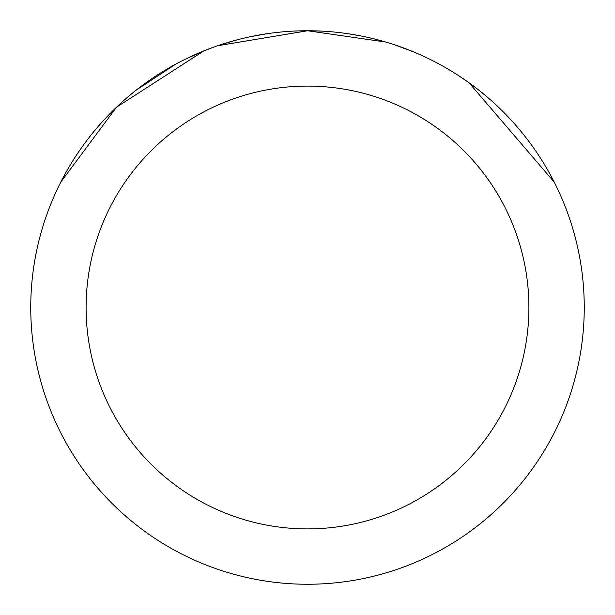 <?xml version="1.0" encoding="UTF-8"?>
<svg xmlns="http://www.w3.org/2000/svg" width="615" height="615" viewBox="0 0 615 615"><rect width="100%" height="100%" fill="white"/><g stroke="black" fill="none" stroke-linecap="round" stroke-linejoin="round"><path stroke-width="0.92" d="M217.764 45.741L307.485 30.75L385.751 42.043M394.492 44.78L413.242 51.752M299.274 30.873L307.5 30.75A276.75 276.75 0 0 1 584.25 307.5A276.75 276.75 0 0 1 307.5 584.25A276.75 276.75 0 0 1 30.75 307.5A276.75 276.75 0 0 1 307.5 30.75L321.914 31.127M349.643 33.979L361.02 35.977M458.798 75.768L469.014 82.771L554.215 182.109M307.5 86.1A221.4 221.4 0 0 1 528.9 307.5A221.4 221.4 0 0 1 307.5 528.9A221.4 221.4 0 0 1 86.1 307.5A221.4 221.4 0 0 1 307.5 86.1M214.02 47.017L203.75 50.937L184.631 59.524M60.816 182.055L116.519 107.202L203.75 50.968M136.407 89.975L175.775 64.114M220.262 44.864L237.059 39.867M245.485 37.792L248.583 37.092M250.812 36.616L267.571 33.648M307.5 30.773L217.772 45.702"/></g></svg>
